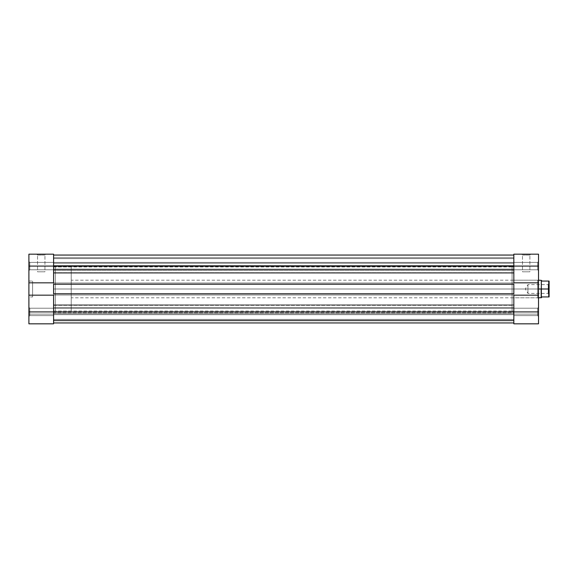 <?xml version="1.0" encoding="UTF-8"?>
<svg xmlns="http://www.w3.org/2000/svg" width="578" height="578" viewBox="0 0 578 578"><rect width="100%" height="100%" fill="white"/><g stroke="black" fill="none" stroke-linecap="round" stroke-linejoin="round"><path stroke-width="0.43" stroke-dasharray="2.89 2.17" d="M44.947 255.057L37.541 255.057L36.66 254.176L45.828 254.176L44.947 255.057L44.947 271.805L37.541 271.805L37.541 255.057L44.947 255.057L37.541 255.057L37.541 271.805L44.947 271.805L44.947 255.057L45.828 254.176L36.66 254.176L45.741 254.176L36.66 254.176L37.541 255.057L44.947 255.057M29.781 262.376L29.781 269.781L28.9 270.663L28.9 261.494L29.781 262.376L29.781 269.781L28.9 270.663L28.9 261.494L29.781 262.376L53.588 262.376L53.588 269.781L29.781 269.781L29.781 262.376L53.588 262.376L53.588 269.781L29.781 269.781L29.781 262.376L29.781 269.781L53.588 269.781L53.588 266.075L53.588 282.83L28.9 282.83L28.9 266.075L53.588 266.075L53.588 323.825L28.9 323.825L53.588 323.825L53.588 314.129L53.588 323.825L28.9 323.825L28.9 307.337L29.781 308.219L29.781 315.624L28.9 316.506L28.9 307.337L29.781 308.219L29.781 315.624L28.9 316.506L28.9 254.176L53.588 254.176L53.588 269.781L53.588 262.376L53.588 269.781L53.588 262.376L29.781 262.376L29.781 269.781L53.588 269.781L53.588 262.376L29.781 262.376L28.9 261.494L28.9 270.663L28.9 261.581L28.9 270.663L29.781 269.781L29.781 262.376L28.9 261.494L28.9 270.663L29.781 269.781L29.781 262.376M53.588 308.219L53.588 315.624L29.781 315.624L29.781 308.219L53.588 308.219L53.588 315.624L29.781 315.624L29.781 308.219L53.588 308.219L29.781 308.219L29.781 315.624L53.588 315.624L53.588 308.219L29.781 308.219L29.781 315.624L53.588 315.624L53.588 308.219M53.588 311.043L55.351 311.043L55.351 266.957L53.588 266.957L53.588 311.043L53.588 266.957L55.351 266.957L55.351 311.043L55.351 266.957L55.351 311.043L53.588 311.043L53.588 266.957L53.588 311.043L53.588 289L53.588 311.043L53.588 310.617L53.588 311.043L513.835 311.043L513.835 289L53.588 289L513.835 289L513.835 311.043L513.835 310.617L513.835 311.043L512.072 311.043L512.072 266.957L513.835 266.957L513.835 310.617L513.835 267.383L513.835 289L53.588 289L53.588 266.957L53.588 310.617L53.588 289L513.835 289L513.835 266.957L513.835 311.043L513.835 266.957L513.835 311.043L513.835 266.957L512.072 266.957L512.072 311.043L513.835 311.043M32.606 281.067L32.606 296.933L28.9 296.933L28.9 281.067L32.606 281.067L28.9 281.067L28.9 296.933L32.606 296.933L32.606 281.067M32.606 296.933L32.606 281.219L32.606 296.933M28.9 323.825L28.9 314.129L28.9 323.825L53.588 323.825L28.9 323.825L28.9 295.17L53.588 295.17L53.588 311.925L28.9 311.925L53.588 311.925L53.588 323.825L53.588 314.129L53.588 323.825L28.9 323.825L28.9 314.129L53.588 314.129L28.9 314.129L53.588 314.129L28.9 314.129L28.9 323.825M28.9 316.506L28.9 312.821L28.9 316.506L29.781 315.624L29.781 308.219L28.9 307.337L28.9 316.506L29.781 315.624L29.781 308.219L28.9 307.337L28.9 316.506M28.9 281.067L28.9 296.933L28.9 281.067M28.9 254.176L53.588 254.176L53.588 266.075L28.9 266.075L28.9 254.176M44.947 271.805L37.541 271.805L44.947 271.805M28.9 295.17L53.588 295.17L28.9 295.17L53.588 295.17L53.588 282.83L28.9 282.83L53.588 282.83L28.9 282.83L53.588 282.83L28.9 282.83L28.9 295.17L53.588 295.17L28.9 295.17M53.588 322.943L513.835 322.943L53.588 322.943L53.588 293.761L513.835 293.761L513.835 311.925L53.588 311.925L513.835 311.925L513.835 322.943L53.588 322.943L513.835 322.943L513.835 293.761L513.835 311.925L513.835 293.761L513.835 294.997L513.835 293.761L53.588 293.761L53.588 322.943L53.588 293.761L53.588 322.943L53.588 320.826L53.588 322.943L513.835 322.943L513.835 311.925L513.835 322.943L513.835 314.656L513.835 322.943L513.835 320.826L53.588 320.826L53.588 314.656L53.588 322.943L53.588 320.826L513.835 320.826L53.588 320.826L513.835 320.826L513.835 314.656L53.588 314.656L53.588 320.826L53.588 314.656L513.835 314.656L53.588 314.656L513.835 314.656L513.835 320.826L53.588 320.826L513.835 320.826L53.588 320.826L513.835 320.826L513.835 322.943L53.588 322.943M513.835 284.239L513.835 266.075L53.588 266.075L53.588 284.239L53.588 255.057L513.835 255.057L513.835 284.239L53.588 284.239L53.588 266.075L513.835 266.075L513.835 255.057L53.588 255.057L53.588 294.997L53.588 293.761L53.588 294.997L53.588 293.761L513.835 293.761L53.588 293.761L513.835 293.761L513.835 294.997L53.588 294.997L513.835 294.997L53.588 294.997L513.835 294.997L513.835 293.761L53.588 293.761L53.588 294.997L513.835 294.997L53.588 294.997L513.835 294.997L53.588 294.997L53.588 283.003L53.588 284.239L513.835 284.239L513.835 255.057L513.835 294.997L513.835 283.003L53.588 283.003L513.835 283.003L53.588 283.003L513.835 283.003L513.835 284.239L53.588 284.239L53.588 283.003L513.835 283.003L53.588 283.003L513.835 283.003L53.588 283.003L53.588 284.239L513.835 284.239L513.835 283.003L513.835 284.239L53.588 284.239L513.835 284.239M53.588 266.35L53.588 257.701L53.588 266.465L53.588 257.701L53.588 266.35L513.835 266.465L513.835 257.701L513.835 266.465L513.835 257.701L513.835 266.465L513.835 265.584L53.588 265.584L53.588 266.465L513.835 266.35L513.835 263.272L53.588 263.272L53.588 258.583L53.588 273.119L53.588 257.701L53.588 273.119L53.588 257.701L53.588 270.482L513.835 270.482L513.835 257.701L513.835 273.119L513.835 257.701L513.835 272.852L53.588 272.852L513.835 272.671L513.835 273.127L53.588 272.852L53.588 270.482L513.835 270.482L53.588 270.482L513.835 270.482L513.835 269.601L53.588 269.601L513.835 269.601L513.835 266.075L53.588 266.075L513.835 266.075L513.835 257.701L53.588 257.701L513.835 257.701L53.588 257.701L513.835 257.701L513.835 258.583L53.588 258.583L513.835 258.583L513.835 269.102L53.588 269.102L53.588 258.583L53.588 272.671L513.835 272.671L513.835 269.102L53.588 269.102L513.835 269.102L513.835 272.671L53.588 272.671L53.588 273.127L513.835 272.852L513.835 270.482L53.588 270.482L53.588 257.701L513.835 257.701L513.835 266.075L53.588 266.075L513.835 266.075L513.835 269.601L53.588 269.601L513.835 269.601L513.835 270.482L53.588 270.482L513.835 270.482L53.588 270.482L53.588 272.852L513.835 273.127L513.835 272.671L53.588 272.671L53.588 269.102L513.835 269.102L513.835 258.583L53.588 258.583L513.835 258.583L513.835 257.701L53.588 257.701L53.588 265.584L513.835 265.584L513.835 258.583L53.588 258.583L513.835 258.583L513.835 257.701L53.588 257.701L513.835 257.701L53.588 257.701L53.588 258.583L53.588 257.701L513.835 257.701L53.588 257.701L513.835 257.701L513.835 258.583L53.588 258.583L513.835 258.583L513.835 262.405L53.588 262.405L513.835 262.405L513.835 263.272L53.588 263.272L53.588 266.465L53.588 265.584L513.835 265.584L513.835 266.465L53.588 266.35L53.588 263.272L513.835 263.272L513.835 266.35L53.588 266.35M53.588 320.299L53.588 304.881L53.588 320.299L53.588 304.881L53.588 320.299L513.835 320.299L513.835 304.881L513.835 320.299L513.835 304.881L513.835 320.299L513.835 311.925L53.588 311.925L53.588 320.299L53.588 312.835L513.835 312.835L513.835 305.329L53.588 305.329L53.588 304.873L513.835 305.148L513.835 307.518L53.588 307.518L53.588 311.925L513.835 311.925L513.835 308.399L53.588 308.399L513.835 308.399L513.835 307.518L53.588 307.518L513.835 307.518L53.588 307.518L53.588 305.148L513.835 304.873L513.835 305.329L53.588 305.329L53.588 312.835L513.835 312.835L513.835 313.644L53.588 313.644L513.835 313.644L513.835 319.417L53.588 319.417L513.835 319.417L513.835 320.299L53.588 320.299L513.835 320.299L53.588 320.299L53.588 311.925L513.835 311.925L513.835 320.299L53.588 320.299L513.835 320.299L53.588 320.299L513.835 320.299L513.835 319.417L53.588 319.417L53.588 320.299M53.588 289L53.588 266.957L53.588 289M513.835 313.644L53.588 313.644L53.588 319.417L513.835 319.417L513.835 312.835L53.588 312.835L53.588 313.644L513.835 313.644M53.588 305.329L513.835 305.329L513.835 312.835L53.588 312.835L53.588 305.329L513.835 305.329L513.835 304.873L53.588 304.873L53.588 305.329M53.588 307.518L513.835 307.518L513.835 305.148L53.588 305.148L53.588 307.518L513.835 307.518L53.588 307.518L513.835 307.518L513.835 308.399L53.588 308.399L53.588 307.518M513.835 311.925L53.588 311.925L53.588 308.399L513.835 308.399L513.835 311.925L538.523 311.925L538.523 295.17L513.835 295.17L513.835 254.176L538.523 254.176L538.523 261.523L537.641 262.376L537.641 269.781L538.523 270.663L538.523 261.494L537.641 262.376L537.641 269.781L538.523 270.663L538.523 261.494L538.523 316.477L538.523 307.337L537.641 308.219L537.641 315.624L538.523 316.506L538.523 307.337L537.641 308.219L537.641 315.624L538.523 316.506L538.523 323.825L538.523 314.129L538.523 323.825L513.835 323.825L538.523 323.825L513.835 323.825L513.835 308.219L513.835 315.624L537.641 315.624L537.641 308.219L513.835 308.219L513.835 315.624L537.641 315.624L537.641 308.219L513.835 308.219L513.835 313.341L513.835 311.925L538.523 311.925L538.523 307.337L538.523 323.825L538.523 314.129L513.835 314.129L513.835 323.825L513.835 314.129L513.835 323.825L538.523 323.825L513.835 323.825L513.835 311.925M513.835 263.272L513.835 262.405L53.588 262.405L53.588 263.272L513.835 263.272M513.835 258.583L53.588 258.583L53.588 262.405L513.835 262.405L513.835 257.701L53.588 257.701L53.588 258.583L513.835 258.583L53.588 258.583L53.588 257.701L513.835 257.701L53.588 257.701L513.835 257.701L513.835 265.584L53.588 265.584L53.588 258.583L513.835 258.583M537.641 280.186L537.641 297.815L538.523 298.696L538.523 279.304L537.641 280.186L512.072 280.186L512.072 297.815L537.641 297.815L537.641 280.186L537.641 297.815L512.072 297.815L512.072 289L512.072 311.043L512.072 280.186L512.072 297.815L512.072 280.186L537.641 280.186L538.523 279.304L538.523 298.696L538.523 279.485L538.523 298.696L537.641 297.815L537.641 280.186M522.476 255.057L529.881 255.057L530.763 254.176L521.594 254.176L522.476 255.057L522.476 271.805L529.881 271.805L529.881 255.057L522.476 255.057L529.881 255.057L529.881 271.805L522.476 271.805L522.476 255.057L521.594 254.176L530.763 254.176L521.681 254.176L530.763 254.176L529.881 255.057L522.476 255.057M513.835 262.376L513.835 269.781L537.641 269.781L537.641 262.376L513.835 262.376L513.835 269.781L537.641 269.781L537.641 262.376L513.835 262.376L537.641 262.376L537.641 269.781L513.835 269.781L513.835 262.376L537.641 262.376L537.641 269.781L513.835 269.781L513.835 262.376M513.835 282.83L513.835 295.17L538.523 295.17L513.835 295.17L538.523 295.17L538.523 261.494L538.523 267.831L538.523 266.075L513.835 266.075L513.835 282.83L538.523 282.83L513.835 282.83L513.835 295.17L513.835 282.83L538.523 282.83L513.835 282.83M513.835 315.624L513.835 308.219L537.641 308.219L537.641 315.624L513.835 315.624L513.835 308.219L537.641 308.219L537.641 315.624L513.835 315.624M512.072 266.957L512.072 284.701L512.072 266.957M538.523 316.506L538.523 312.821L538.523 316.506L537.641 315.624L537.641 308.219L538.523 307.337L538.523 316.506L537.641 315.624L537.641 308.219L538.523 307.337L538.523 316.506M538.523 270.663L538.523 266.971L538.523 270.663L537.641 269.781L537.641 262.376L538.523 261.494L538.523 270.663L537.641 269.781L537.641 262.376L538.523 261.494L538.523 270.663M538.523 266.075L513.835 266.075L513.835 254.176L538.523 254.176L538.523 266.075M522.476 271.805L529.881 271.805L522.476 271.805M538.523 295.17L513.835 295.17L538.523 295.17M513.835 323.825L538.523 323.825L538.523 314.129L513.835 314.129L538.523 314.129L513.835 314.129L513.835 323.825M541.34 280.359L541.167 297.815L541.167 289L71.224 289L71.224 280.186L71.224 293.299L71.224 284.701L71.224 289L55.351 289L55.351 266.957L55.351 311.043L55.351 289L71.224 289L71.224 266.957L71.224 289L55.351 289L71.224 289L71.224 311.043L71.224 289L71.224 297.815L71.224 289L541.34 289L541.34 280.359L542.048 281.067L549.1 281.067L548.746 296.933L542.048 296.933L541.34 297.641L541.34 289L541.34 297.641L542.048 296.933L548.746 296.933L549.1 289L548.219 289L548.219 284.593L548.219 289L549.1 289L549.1 283.711L549.1 296.933L549.1 283.711L549.1 289L527.938 289L527.938 284.593L527.938 289L548.219 289L548.219 284.593L548.219 289L527.938 289C527.938 283.314 527.938 283.314 527.938 289C527.938 283.314 527.938 283.314 527.938 289L525.294 289L527.938 289C527.938 294.686 527.938 294.686 527.938 289C527.938 294.686 527.938 294.686 527.938 289L548.219 289L548.219 293.407L548.219 289L549.1 289L549.1 294.289L549.1 281.067M527.938 289L527.938 293.407L527.938 289M548.219 289L548.219 293.407L548.219 289M541.521 280.54L542.048 281.067L548.746 281.067M541.167 289L541.167 280.186L541.167 289M55.351 293.299L55.351 311.043L55.351 293.299M71.224 284.701L71.224 266.957L71.224 284.701M71.224 293.299L71.224 311.043L71.224 293.299M71.224 290.72L71.224 297.815L71.224 290.72M53.588 266.957L513.835 266.957M513.835 273.127L53.588 273.127L513.835 273.127M513.835 304.873L53.588 304.873L513.835 304.873M513.835 266.465L53.588 266.465L513.835 266.465M538.523 297.815L71.224 297.815M71.224 311.043L55.351 311.043M549.1 294.289L548.219 293.407L527.938 293.407L525.294 289L527.938 284.593L548.219 284.593L549.1 283.711M71.224 266.957L55.351 266.957M538.523 280.186L71.224 280.186"/><path stroke-width="0.87" d="M53.588 311.925L28.9 311.925L28.9 295.17L53.588 295.17L53.588 311.925L53.588 295.17L28.9 295.17L28.9 323.825L53.588 323.825L53.588 311.925L28.9 311.925L28.9 323.825L53.588 323.825L53.588 311.925L513.835 311.925L53.588 311.925M53.588 254.176L28.9 254.176L28.9 295.17L28.9 266.075L53.588 266.075L53.588 254.176L28.9 254.176L28.9 266.075L53.588 266.075L53.588 282.83L53.588 254.176M53.588 282.83L28.9 282.83L53.588 282.83M513.835 322.943L53.588 322.943L513.835 322.943M53.588 284.239L513.835 284.239L513.835 293.761L53.588 293.761L53.588 284.239L513.835 284.239L513.835 293.761L53.588 293.761L53.588 284.239M513.835 266.075L53.588 266.075L513.835 266.075L513.835 282.83L538.523 282.83L538.523 266.075L513.835 266.075L513.835 282.83L538.523 282.83L538.523 254.176L513.835 254.176L513.835 266.075L538.523 266.075L538.523 254.176L513.835 254.176L513.835 266.075M513.835 255.057L53.588 255.057L513.835 255.057M538.523 323.825L513.835 323.825L538.523 323.825L538.523 282.83L538.523 295.17L513.835 295.17L513.835 323.825L513.835 311.925L538.523 311.925L538.523 295.17L513.835 295.17L513.835 311.925L538.523 311.925L538.523 323.825M541.167 289L538.523 289L541.167 289L541.167 297.815L541.167 289M549.1 281.067L549.1 296.933L548.746 289L548.746 296.933L542.048 296.933L541.34 297.641L541.34 289L548.746 289L548.746 281.067L542.048 281.067L541.34 280.359L541.34 297.641L542.048 296.933L549.1 296.933L549.1 281.067L542.048 281.067L541.521 280.54M548.746 281.067L548.746 289L541.34 289L541.34 280.359L538.523 280.186M541.34 297.641L538.523 297.815"/></g></svg>
